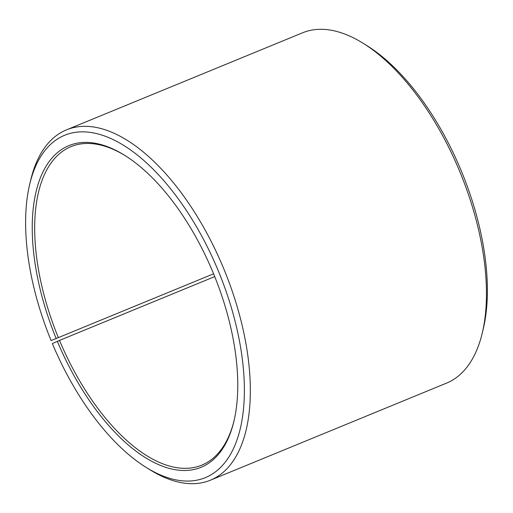 <?xml version="1.0" encoding="UTF-8"?>
<svg xmlns="http://www.w3.org/2000/svg" width="513" height="513" viewBox="0 0 513 513"><rect width="100%" height="100%" fill="white"/><g stroke="black" fill="none" stroke-linecap="round" stroke-linejoin="round"><path stroke-width="0.77" d="M234.095 420.551A172.163 84.254 67.7 0 1 201.853 465.111A172.163 84.254 67.7 0 1 59.502 340.414L52.345 343.575A185.078 90.57 67.7 0 0 146.237 467.458L149.969 469.78A189.38 92.68 67.7 0 0 210.477 480.181L446.541 383.128A189.38 92.68 67.7 0 0 482.239 333.174A189.38 92.68 67.7 0 0 460.373 173.041A189.38 92.68 67.7 0 0 363.031 43.22A189.38 92.68 67.7 0 0 302.523 32.819L66.459 129.872A189.38 92.68 67.7 0 1 224.309 270.088A189.38 92.68 67.7 0 1 210.477 480.181M214.723 276.603L59.502 340.414M363.031 43.22L366.763 45.542A185.078 90.57 67.7 0 1 461.892 172.406A185.078 90.57 67.7 0 1 483.259 328.897L482.239 333.174M213.588 273.82L51.108 340.594A185.078 90.57 67.7 0 1 29.741 184.103L30.761 179.826A189.38 92.68 67.7 0 1 66.459 129.872M29.741 184.103A185.078 90.57 67.7 0 1 112.155 139.132A185.078 90.57 67.7 0 1 218.891 272.313A185.078 90.57 67.7 0 1 236.378 441.648A185.078 90.57 67.7 0 1 146.237 467.458M56.18 338.529A173.888 85.094 67.7 0 1 39.751 179.428A173.888 85.094 67.7 0 1 124.435 155.183A173.888 85.094 67.7 0 1 213.818 274.378A173.888 85.094 67.7 0 1 233.89 421.41A173.888 85.094 67.7 0 1 157.337 464.06A173.888 85.094 67.7 0 1 57.341 341.331M58.347 337.644A172.163 84.254 67.7 0 1 70.922 146.654A172.163 84.254 67.7 0 1 125.185 155.651"/></g></svg>
